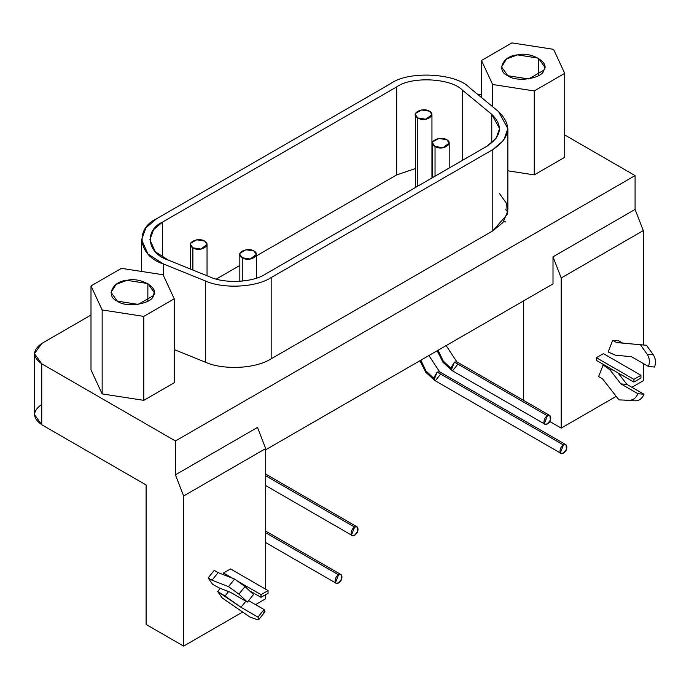 <?xml version="1.0" encoding="UTF-8"?>
<svg xmlns="http://www.w3.org/2000/svg" width="689" height="689" viewBox="0 0 689 689"><rect width="100%" height="100%" fill="white"/><g stroke="black" fill="none" stroke-linecap="round" stroke-linejoin="round"><path stroke-width="1.03" d="M429.523 111.196C422.71 106.907 409.395 113.573 417.801 117.965C425.397 122.814 436.955 115.132 429.523 111.196L431.951 114.581L425.811 119.206L417.801 117.965L417.801 186.142L417.801 117.965L415.372 114.581L415.656 113.34L421.513 109.956L429.523 111.196M204.616 241.047C197.803 236.758 184.488 243.424 192.894 247.816C200.49 252.665 212.048 244.983 204.616 241.047L207.044 244.431L200.895 249.056L192.886 247.816L192.886 270.036L192.886 247.816L190.457 244.431L190.741 243.191L196.606 239.806L204.616 241.047M446.765 139.695C439.952 135.414 426.637 142.08 435.043 146.473C442.639 151.313 454.189 143.631 446.765 139.695L449.194 143.088L443.044 147.704L435.035 146.473L435.035 176.186L435.035 146.473L432.606 143.088L432.89 141.848L438.755 138.463L446.765 139.695M253.983 251.003C247.17 246.714 233.855 253.38 242.261 257.772C249.857 262.612 261.415 254.93 253.983 251.003L256.411 254.387L250.262 259.012L242.252 257.772L242.252 281.112L242.252 257.772L239.824 254.387L240.108 253.147L245.973 249.762L253.983 251.003M210.067 276.978C224.95 283.885 252.708 282.481 265.291 274.196L486.934 146.223L496.08 138.429L499.559 128.628L491.765 114.348L462.5 90.216C451.209 78.09 411.454 76.083 396.692 86.892L162.518 222.091L153.501 229.721L149.892 239.694L155.249 251.709L168.271 260.089L210.067 276.978L168.271 260.089C147.274 253.569 143.794 230.617 162.518 222.091L162.518 257.298L162.518 222.091L396.692 86.892L396.692 174.903L396.692 86.892C411.454 76.083 451.209 78.09 462.5 90.216L462.5 160.33L462.5 90.216L491.765 114.348L491.765 142.899L491.765 114.348C503.306 125.639 501.695 136.267 486.934 146.223L265.291 274.196C252.708 282.481 224.95 283.885 210.067 276.978M216.277 279.071L239.824 265.472L216.277 279.071M256.411 255.895L396.692 174.903L415.372 168.564L396.692 174.903L256.411 255.895M431.951 167.763L432.606 167.815L431.951 167.763M499.559 193.704L506.716 203.66L507.268 214.339L492.799 230.858L492.799 149.608L492.799 230.858L271.156 358.823C253.078 370.071 220.075 369.261 205.313 362.147L174.231 349.581L205.313 362.147L205.313 280.905L163.517 264.008L147.98 254.026L141.598 239.694L145.896 227.809L156.653 218.706L390.827 83.507C408.431 70.614 455.834 73.008 469.295 87.469L498.56 111.601L507.853 128.628L503.693 140.315L492.799 149.608L271.156 277.581L492.799 149.608C510.403 137.731 512.323 125.062 498.56 111.601L469.295 87.469C455.834 73.008 408.431 70.614 390.827 83.507L156.653 218.706C134.329 228.869 138.472 256.239 163.517 264.008L205.313 280.905C223.064 289.13 256.153 287.459 271.156 277.581C256.153 287.459 223.064 289.13 205.313 280.905L205.313 362.147C220.075 369.261 253.078 370.071 271.156 358.823L271.156 277.581L271.156 358.823L492.799 230.858L502.944 222.521L507.802 211.239M163.517 264.008L163.517 275.721L163.517 264.008M538.342 75.721L538.342 58.117L517.517 54.896L506.613 58.901L501.54 66.919L507.853 75.721L528.678 78.942L543.922 70.14L544.663 66.919L538.342 58.117L538.342 75.721M481.482 60.486L492.635 84.506L534.251 90.948L564.722 73.361L553.568 49.332L511.953 42.89L481.482 60.486L481.482 97.519L481.482 60.486L511.953 42.89L553.568 49.332L564.722 73.361L564.722 157.307L564.722 73.361L534.251 90.948L534.251 174.894L564.722 157.307L534.251 174.894L534.251 90.948L492.635 84.506L481.482 60.486M507.853 75.721C495.856 70.907 502.953 55.602 517.517 54.896C530.745 51.305 550.149 62.501 543.922 70.14C542.699 78.555 516.199 82.654 507.853 75.721M492.635 106.717L492.635 84.506L492.635 106.717M507.853 170.812L534.251 174.894L507.853 170.812M147.859 301.162L147.859 283.567L127.034 280.345L116.131 284.342L111.058 292.369L117.371 301.162L138.196 304.392L153.44 295.59L154.172 292.369L147.859 283.567L147.859 301.162M91 285.926L102.153 309.955L143.768 316.389L174.231 298.802L163.078 274.773L121.462 268.34L91 285.926L91 369.881L102.153 393.901L102.153 309.955L91 285.926L121.462 268.34L163.078 274.773L174.231 298.802L174.231 382.757L174.231 298.802L143.768 316.389L143.768 400.343L174.231 382.757L143.768 400.343L143.768 316.389L102.153 309.955L102.153 393.901L143.768 400.343L102.153 393.901L91 369.881L91 285.926M117.371 301.162C105.365 296.348 112.471 281.052 127.034 280.345C140.263 276.745 159.659 287.95 153.44 295.59C152.217 303.995 125.717 308.095 117.371 301.162M553 283.902L265.704 449.771L553 283.902L553 256.825L561.208 277.977L561.208 428.11L549.744 421.487L561.208 428.11L616.216 396.347L561.208 428.11L561.208 277.977L643.293 230.591L561.208 277.977L553 256.825L553 283.902M640.951 378.011L633.914 382.076L596.39 360.407L633.914 382.076L640.951 378.011L640.951 375.298L640.951 378.011M603.426 353.638L640.951 375.298L603.426 353.638L596.39 357.703L633.914 379.363L640.951 375.298L633.914 379.363L633.914 382.076L633.914 379.363L596.39 357.703L596.39 360.407L596.39 357.703L603.426 353.638M618.998 399.904L602.522 378.829L598.62 376.573L602.522 378.829L618.998 399.904L629.401 400.275L618.998 399.904M625.087 400.447L635.499 400.817C639.297 400.722 642.131 398.535 644 394.254L637.902 393.712C636.042 397.984 633.208 400.18 629.401 400.275C633.208 400.18 636.042 397.984 637.902 393.712L644 394.254L626.99 384.436L620.901 383.894L637.902 393.712L620.901 383.894L626.99 384.436L617.93 372.844L626.99 384.436L644 394.254C642.131 398.535 639.297 400.722 635.499 400.817L625.087 400.447M609.868 369.778L620.901 383.894L609.868 369.778L613.115 370.062L609.868 369.778L603.142 364.92L609.868 369.778M604.408 365.032L603.142 364.92L598.62 376.573L603.142 364.92L604.408 365.032M631.451 356.687L615.51 355.231L608.172 351.967L615.51 355.231L631.451 356.687L648.461 366.505L631.451 356.687M654.55 367.048L648.461 366.505L654.55 367.048C656.083 362.578 655.67 358.521 653.327 354.869L647.229 354.327C649.581 357.979 649.985 362.035 648.461 366.505C649.985 362.035 649.581 357.979 647.229 354.327L653.327 354.869L646.489 345.284L640.391 344.741L647.229 354.327L640.391 344.741L646.489 345.284L616.595 342.562L640.391 344.741L616.595 342.562L622.684 343.105L618.782 340.857L612.693 340.306L616.595 342.562L612.693 340.306L608.172 351.967L612.693 340.306L618.782 340.857L622.684 343.105L646.489 345.284L653.327 354.869C655.67 358.521 656.083 362.578 654.55 367.048M643.293 380.716L631.925 387.287L643.293 380.716L643.293 363.525L643.293 380.716M643.293 345L643.293 230.591L635.086 209.43L553 256.825L635.086 209.43L635.086 175.583L175.419 440.969L175.419 474.824L183.627 495.977L183.627 646.11L146.102 624.441L146.102 484.978L146.102 624.441L183.627 646.11L242.735 611.978L183.627 646.11L183.627 495.977L265.704 448.582L183.627 495.977L175.419 474.824L257.497 427.43L175.419 474.824L175.419 440.969L635.086 175.583L564.722 134.958L635.086 175.583L635.086 209.43L643.293 230.591L643.293 345M523.683 300.826L523.683 400.43L523.683 300.826M338.532 574.815C334.251 577.072 333.734 585.986 338.523 582.937C343.329 580.448 342.803 572.137 338.532 574.815L265.704 532.778L338.532 574.815L341.012 574.574L341.572 579.156L338.532 582.946L336.043 583.187L335.483 582.67L338.532 574.815M563.438 444.965C559.167 447.221 558.641 456.135 563.438 453.086C568.244 450.597 567.71 442.286 563.438 444.965L437.145 372.051L434.096 379.906L434.656 380.423L433.631 378.149L425.957 370.949L420.858 360.201L425.957 370.949L433.631 378.149L437.145 372.051L563.438 444.965L565.927 444.724L566.487 449.306L563.438 453.095L560.949 453.336L560.39 452.819L563.438 444.965M439.849 371.957L437.145 372.051L439.634 371.81L565.927 444.724M440.667 374.084L435.388 380.647L434.656 380.423L560.949 453.336M354.594 527.085C350.322 529.341 349.797 538.264 354.594 535.207C359.4 532.718 358.866 524.407 354.594 527.085L265.704 475.772L354.594 527.085L357.083 526.844L357.643 531.426L354.594 535.215L352.105 535.456L351.545 534.94L354.594 527.085M547.376 415.786C543.096 418.042 542.579 426.956 547.376 423.907C552.173 421.418 551.648 413.107 547.376 415.786L454.387 362.104L451.338 369.95L451.898 370.467L450.864 368.193L443.199 361.002L438.092 350.245L443.199 361.002L450.864 368.193L454.387 362.104L547.376 415.786L549.865 415.545L550.416 420.118L547.376 423.907L544.887 424.157L544.327 423.64L547.376 415.786M457.083 362.001L454.387 362.104L456.876 361.854L549.865 415.545M457.901 364.128L452.621 370.699L451.898 370.467L544.887 424.157M261.019 597.363L250.891 591.515L261.019 597.363L261.019 594.65L237.197 580.905L261.019 594.65L268.055 590.594L230.531 568.925L223.494 572.99L223.494 574.704L223.494 572.99L232.598 578.243L223.494 572.99L230.531 568.925L268.055 590.594L261.019 594.65L261.019 597.363L268.055 593.298L261.019 597.363M268.055 593.298L268.055 590.594L268.055 593.298M228.593 591.584L225.019 596.019L240.969 607.302L245.87 601.213L240.969 607.302L257.97 617.12L264.068 609.541L248.608 600.619L264.068 609.541L257.97 617.12L258.78 619.549L256.747 619.489L249.909 617.051L222.202 597.957L249.909 617.051L256.747 619.489C259.09 620.229 259.503 619.437 257.97 617.12L240.969 607.302L217.681 591.524L222.202 597.957L217.681 591.524L225.019 596.019L228.593 591.584M258.78 619.549L264.869 611.97L264.068 609.541C265.592 611.858 265.187 612.65 262.845 611.91M220.247 588.337L217.681 591.524L220.247 588.337M218.129 572.611L212.04 580.198L228.507 586.606L234.604 579.027L218.129 572.611L214.227 570.363L208.138 577.942L212.66 584.375L219.378 587.993L212.66 584.375L208.138 577.942L212.04 580.198L208.138 577.942L214.227 570.363L218.129 572.611L234.604 579.027L228.507 586.606L238.919 594.125L245.017 586.546L234.604 579.027L245.017 586.546L238.919 594.125L247.42 602.108L253.509 594.529L245.017 586.546L253.509 594.529L247.42 602.108L230.41 592.29L219.378 587.993L230.41 592.29L247.42 602.108L238.919 594.125L228.507 586.606L212.04 580.198L218.129 572.611M265.704 598.715L255.507 604.606L265.704 598.715L265.704 594.65L265.704 598.715M265.704 589.241L265.704 448.582L257.497 427.43L265.704 448.582L265.704 589.241M41.736 363.792L175.419 440.969L41.736 363.792L41.736 424.725L146.102 484.978L41.736 424.725L41.736 363.792L34.45 353.638L41.736 343.484C32.245 350.253 32.245 357.023 41.736 363.792M481.482 94.255L477.942 94.6L481.482 94.255M91 315.037L41.736 343.484L91 315.037M34.45 353.638L34.45 414.571L41.736 424.725C32.245 417.956 32.245 411.187 41.736 404.409M504.064 221.048L505.511 221.961M505.511 209.775L507.819 210.946L505.511 209.775M431.951 177.969L431.951 114.581M415.372 114.624L415.372 187.546M207.044 275.755L207.044 244.431M190.457 244.474L190.457 269.054M449.194 168.021L449.194 143.088M432.606 143.123L432.606 177.59M256.411 278.132L256.411 254.387M239.824 254.422L239.824 281.31M141.598 271.449L141.598 239.694M507.853 209.869L507.853 128.628M336.025 583.178L265.704 542.579M265.704 531.09L341.012 574.574M419.92 360.735L425.75 372.249L434.656 380.423M439.634 371.81L428.902 355.558M352.096 535.448L265.704 485.581M265.704 474.084L357.083 526.844M437.162 350.787L442.984 362.293L451.898 370.467M456.876 361.854L446.136 345.602"/></g></svg>
